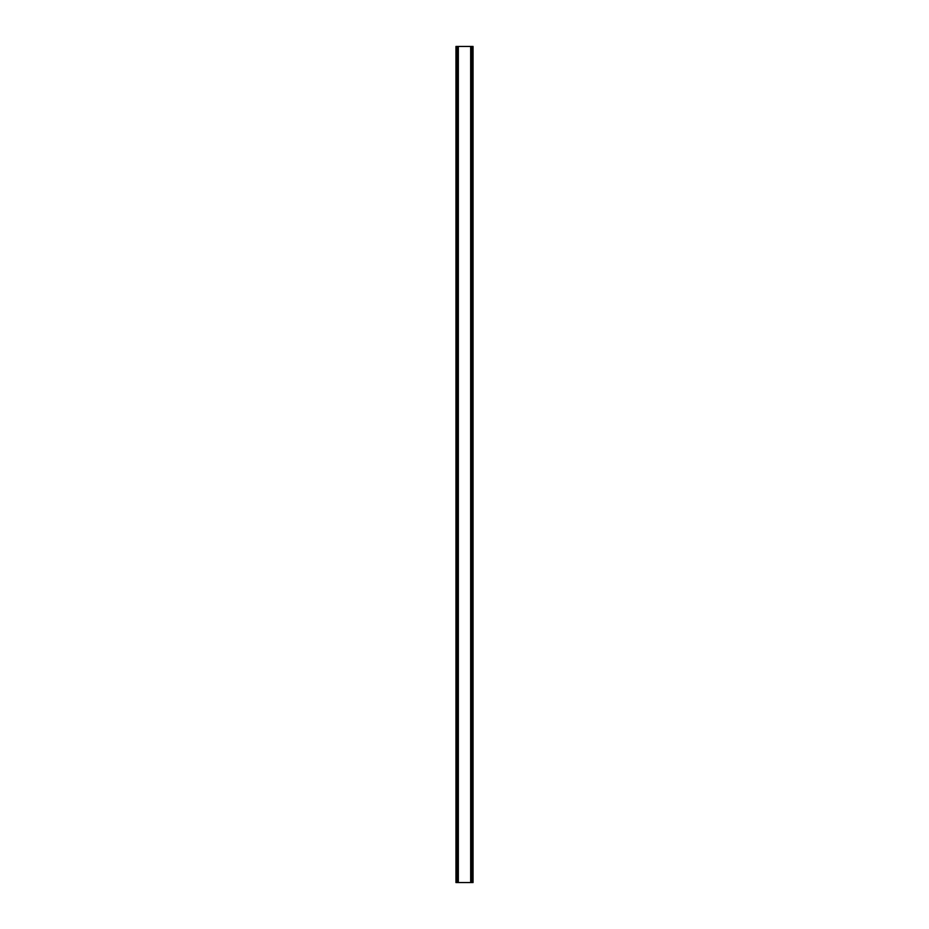 <?xml version="1.0" encoding="UTF-8"?>
<svg xmlns="http://www.w3.org/2000/svg" width="929" height="929" viewBox="0 0 929 929"><rect width="100%" height="100%" fill="white"/><g stroke="black" fill="none" stroke-linecap="round" stroke-linejoin="round"><path stroke-width="1.39" d="M472.907 46.45L455.965 46.45L455.965 882.55L473.035 882.55L473.035 46.45L472.907 882.55M457.8 46.45L457.8 882.55M457.985 46.45L457.985 882.55M458.334 46.45L458.334 882.55M470.666 46.45L470.666 882.55M471.015 46.45L471.015 882.55M471.2 46.45L471.2 882.55M456.093 46.45L456.093 882.55M456.244 46.45L456.244 882.55M456.464 46.45L456.464 882.55M472.536 46.45L472.536 882.55M472.756 46.45L472.756 882.55"/></g></svg>
